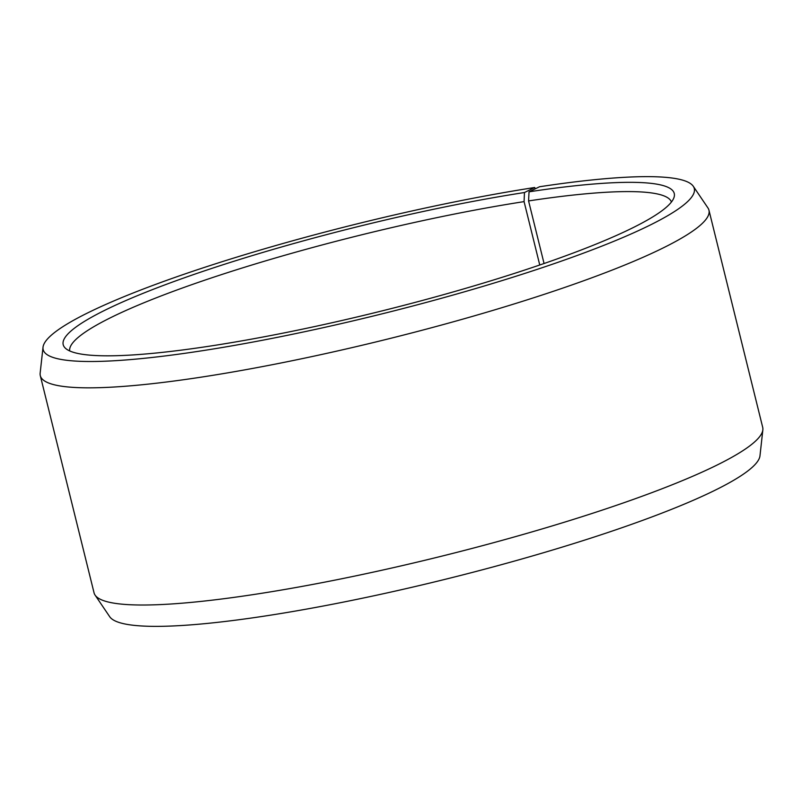 <?xml version="1.0" encoding="UTF-8"?>
<svg xmlns="http://www.w3.org/2000/svg" width="803" height="803" viewBox="0 0 803 803"><rect width="100%" height="100%" fill="white"/><g stroke="black" fill="none" stroke-linecap="round" stroke-linejoin="round"><path stroke-width="1.2" d="M671.428 202.015A309.968 43.141 -13.9 0 0 528.575 200.931L544.063 263.514M535.31 188.795L534.688 187.5L524.469 192.519A314.746 43.804 -13.9 0 0 202.226 271.615A314.746 43.804 -13.9 0 0 65.063 347.89A314.746 43.804 -13.9 0 0 212.986 345.631A314.746 43.804 -13.9 0 0 674.098 197.167A314.746 43.804 -13.9 0 0 529.036 191.817L528.575 200.931M534.688 187.5A335.383 46.674 -13.9 0 0 43.021 347.217A335.383 46.674 -13.9 0 0 202.768 350.65A335.383 46.674 -13.9 0 0 542.025 267.76A335.383 46.674 -13.9 0 0 693.29 186.296A335.383 46.674 -13.9 0 0 539.556 186.748L529.036 191.817M43.021 347.217L40.15 373.164A344.407 47.929 -13.9 0 0 40.301 375.653A344.407 47.929 -13.9 0 0 204.203 376.687A344.407 47.929 -13.9 0 0 545.277 293.988A344.407 47.929 -13.9 0 0 708.949 210.175A344.407 47.929 -13.9 0 0 707.925 207.907L693.29 186.296M40.301 375.653L94.051 592.835A344.407 47.929 -13.9 0 0 95.075 595.103A344.407 47.929 -13.9 0 0 257.954 593.869A344.407 47.929 -13.9 0 0 762.85 429.846A344.407 47.929 -13.9 0 0 762.699 427.357L708.949 210.175M95.075 595.103L109.71 616.714A335.383 46.674 -13.9 0 0 268.312 615.51A335.383 46.674 -13.9 0 0 759.979 455.783L762.85 429.846M524.469 192.519L524.078 201.623A309.968 43.141 -13.9 0 0 218.807 275.489A309.968 43.141 -13.9 0 0 69.69 350.931M524.078 201.623L539.757 265"/></g></svg>
